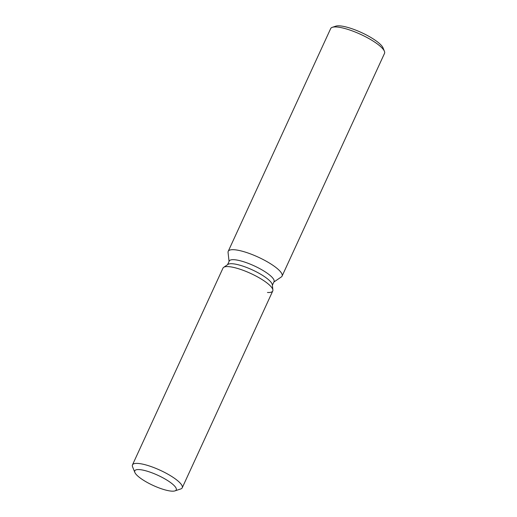 <?xml version="1.0" encoding="UTF-8"?>
<svg xmlns="http://www.w3.org/2000/svg" width="517" height="517" viewBox="0 0 517 517"><rect width="100%" height="100%" fill="white"/><g stroke="black" fill="none" stroke-linecap="round" stroke-linejoin="round"><path stroke-width="0.78" d="M171.825 491.15A22.826 5.597 -155.3 0 0 176.239 489.903A22.826 5.597 -155.3 0 0 163.482 478.115A22.826 5.597 -155.3 0 0 139.176 469.585A22.826 5.597 -155.3 0 0 134.763 470.832A22.826 5.597 -155.3 0 0 147.519 482.619A22.826 5.597 -155.3 0 0 171.825 491.15A22.826 5.597 -155.3 0 0 174.972 490.879A22.826 5.597 -155.3 0 0 176.239 489.903A22.826 5.597 -155.3 0 0 163.482 478.115A22.826 5.597 -155.3 0 0 139.176 469.585A22.826 5.597 -155.3 0 0 134.763 470.832A22.826 5.597 -155.3 0 0 134.847 472.428A22.826 5.597 -155.3 0 0 150.046 483.951A22.826 5.597 -155.3 0 0 171.825 491.15M267.451 292.48A27.382 6.715 -155.3 0 0 272.892 289.972L272.31 284.757A24.648 6.049 -155.3 0 0 256.859 272.11A24.648 6.049 -155.3 0 0 232.165 263.728A24.648 6.049 -155.3 0 0 228.01 264.381L223.667 267.334A27.382 6.715 -155.3 0 0 222.989 268.103L132.468 464.906A27.382 6.715 -155.3 0 0 132.572 466.825L134.847 472.428M272.31 284.757L272.892 289.972A27.382 6.715 -155.3 0 0 255.728 275.923A27.382 6.715 -155.3 0 0 228.288 266.61A27.382 6.715 -155.3 0 0 223.667 267.334A27.382 6.715 -155.3 0 1 228.288 266.61A27.382 6.715 -155.3 0 1 255.728 275.923A27.382 6.715 -155.3 0 1 272.892 289.972A27.382 6.715 -155.3 0 1 272.75 290.987L182.23 487.796A27.382 6.715 -155.3 0 0 166.926 473.65A27.382 6.715 -155.3 0 0 137.768 463.413A27.382 6.715 -155.3 0 0 132.468 464.906M272.369 285.261L274.029 281.642A24.648 6.049 -155.3 0 0 260.258 268.911A24.648 6.049 -155.3 0 0 234.014 259.702A24.648 6.049 -155.3 0 0 229.251 261.046L227.583 264.665M273.848 282.043L281.345 276.938A29.643 7.27 -155.3 0 0 282.075 276.11A29.643 7.27 -155.3 0 0 265.512 260.801A29.643 7.27 -155.3 0 0 233.949 249.717A29.643 7.27 -155.3 0 0 228.217 251.333A29.643 7.27 -155.3 0 0 228.062 252.432L229.063 261.447M282.075 276.11L384.532 53.354A29.643 7.27 -155.3 0 0 384.422 51.28A29.643 7.27 -155.3 0 0 364.685 36.319A29.643 7.27 -155.3 0 0 336.405 26.968A29.643 7.27 -155.3 0 0 332.315 27.317A29.643 7.27 -155.3 0 0 330.673 28.584L228.217 251.333M384.422 51.28L383.058 47.919A26.903 6.598 -155.3 0 0 365.144 34.335A26.903 6.598 -155.3 0 0 339.469 25.85A26.903 6.598 -155.3 0 0 335.759 26.167L332.315 27.317M174.972 490.879L180.704 488.966A27.382 6.715 -155.3 0 0 182.23 487.796M228.01 264.381L223.667 267.334"/></g></svg>
